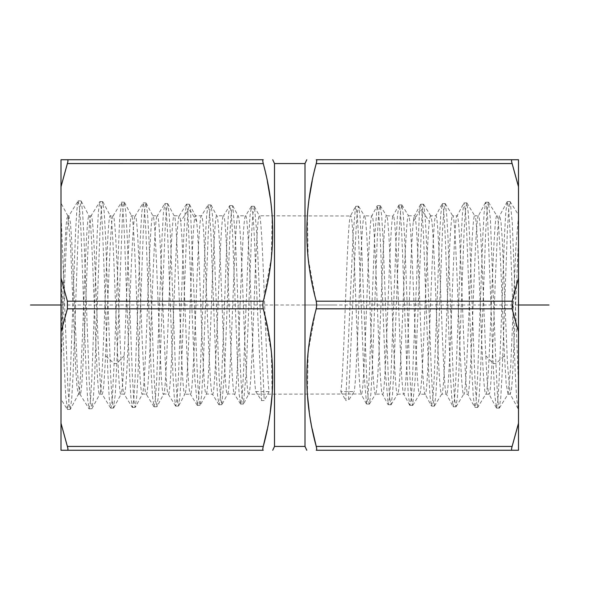 <?xml version="1.0" encoding="UTF-8"?>
<svg xmlns="http://www.w3.org/2000/svg" width="610" height="610" viewBox="0 0 610 610"><rect width="100%" height="100%" fill="white"/><g stroke="black" fill="none" stroke-linecap="round" stroke-linejoin="round"><path stroke-width="0.46" stroke-dasharray="3.05 2.29" d="M518.5 423.264L512.118 446.444C511.371 448.907 511.371 450.172 512.118 450.256L518.5 450.256L518.5 159.744L316.247 159.744C316.857 159.843 316.857 161.116 316.247 163.556L512.118 163.556C511.371 161.116 511.371 159.843 512.118 159.744M518.5 239.326L518.5 214.972L510.044 201.491L508.709 209.116L507.383 230.824L502.06 374.906L500.734 398.33L499.209 408.174L498.378 405.139L497.546 396.309L495.884 363.598L490.402 219.234L488.381 202.162L487.054 209.756L485.728 231.342L480.405 374.464L479.079 397.728L477.554 407.503L476.227 399.931L474.9 378.413L469.578 235.773L468.251 212.585L466.726 202.84L465.399 210.389L464.073 231.823L458.75 373.991L457.424 397.11L455.899 406.824L454.572 399.298L453.245 377.933L447.923 236.238L446.596 213.203L445.071 203.511L443.745 211.014L442.418 232.311L437.095 373.526L435.769 396.492L434.244 406.153L432.917 398.673L431.59 377.445L426.268 236.703L424.941 213.813L423.416 204.182L422.173 210.732L415.136 379.428L412.589 405.482L411.254 398.002L409.928 376.896L404.621 237.176L403.286 214.445L401.776 204.853L400.442 212.166L399.115 233.119L393.793 372.504L392.466 395.219L390.926 404.811L389.599 397.369L388.273 376.408L382.966 237.648L381.631 215.071L380.121 205.532L378.787 212.776L377.46 233.569L372.138 372.024L370.811 394.594L369.271 404.133L367.944 396.744L366.618 375.912L361.311 238.121L359.984 215.688L358.466 206.203L357.216 212.554L355.965 230.931L348.462 400.587L354.212 391.582L340.845 391.582C342.385 382.272 343.903 343.407 345.458 301.973C347.204 255.186 348.95 214.499 350.666 215.787C352.435 214.484 354.212 257.054 355.996 305.16C357.788 353.22 359.549 395.402 361.318 394.212C363.087 395.615 364.887 352.206 366.656 304.634C368.432 256.818 370.186 214.72 371.963 215.787C375.554 210.991 379.031 399.283 382.607 394.212C386.176 399.504 389.668 211.052 393.259 215.787C395.028 214.705 396.782 256.764 398.566 304.634C400.343 352.351 402.135 395.608 403.904 394.212C405.459 395.143 407.038 362.553 408.601 321.363C410.195 279.731 411.765 235.536 413.328 221.552C413.733 217.724 414.144 215.803 414.548 215.787C416.317 214.407 418.102 257.313 419.886 305.343C421.67 353.335 423.432 395.326 425.2 394.212C428.784 398.986 432.299 210.122 435.845 215.787C439.429 210.862 442.906 399.115 446.489 394.212C450.035 399.916 453.558 210.969 457.142 215.787C458.903 214.659 460.664 256.658 462.449 304.649C464.233 352.74 466.017 395.585 467.786 394.212C469.547 395.524 471.324 352.931 473.116 304.825C474.9 256.764 476.669 214.606 478.431 215.787C480.886 212.272 483.372 301.378 485.804 355.721C486.894 380.587 487.992 393.412 489.075 394.212C490.852 395.554 492.644 352.267 494.42 304.535C496.204 256.658 497.958 214.636 499.727 215.787L501.031 222.292L502.327 240.843L507.535 364.757L510.143 394.007L511.386 390.232L512.408 378.65L518.5 239.326L518.18 408.761L516.647 398.658L515.32 375.02L510.013 230.771L508.687 209.138L507.352 201.575L505.82 211.662L504.493 235.239L499.178 379.054L497.851 400.595L496.525 408.09L494.756 394.792L493.193 363.552L487.573 217.023L486.635 205.997L485.697 202.245L484.157 212.371L482.83 235.841L477.523 378.589L476.196 399.962L474.87 407.419L473.329 397.316L472.003 373.922L466.696 231.648L465.369 210.351L464.042 202.916L462.502 212.997L461.175 236.322L455.868 378.124L454.541 399.344L453.215 406.74L451.674 396.691L450.348 373.434L445.041 232.113L443.714 210.969L442.387 203.595L440.847 213.622L439.52 236.802L434.213 377.651L432.887 398.726L431.56 406.069L430.019 396.073L428.693 372.962L423.386 232.585L422.059 211.586L420.732 204.266L419.489 210.808L412.299 382.249L411.094 399.481L409.897 405.398L408.364 395.478L407.038 372.565L401.738 233.211L400.412 212.303L399.085 204.937L397.537 214.857L396.21 237.763L390.896 376.789L389.569 397.537L388.242 404.727L385.383 372.085L380.083 233.706L378.757 212.936L377.201 205.822L374.548 238.251L369.241 376.332L367.914 396.927L366.587 404.049L363.728 371.604L358.428 234.194L357.102 213.561L355.546 206.493L353.106 234.37L345.779 400.503L348.462 400.587M499.399 408.021L508.084 394.029L510.692 366.823L515.9 246.402L518.5 216.359L518.18 408.746M67.916 216.001L61 203.13L61 339.923L64.34 255.796L66.017 226.424L66.848 218.487L67.923 216.009L70.531 245.357L75.731 369.187L77.035 387.724L78.568 393.999L70.356 409.264M81.183 201.094L88.984 215.787C92.567 211.022 96.083 399.954 99.628 394.212C103.212 399.062 106.689 210.816 110.273 215.787L113.178 215.787C110.631 212.272 108.054 301.378 105.53 355.721C104.401 380.571 103.265 393.397 102.137 394.212C98.416 398.909 94.786 210.252 91.103 215.787C87.382 210.892 83.783 399.131 80.07 394.212L78.332 394.212C80.101 395.593 81.885 352.565 83.669 304.626C85.453 256.688 87.215 214.667 88.984 215.787L91.103 215.787L99.964 201.491L101.29 209.154L102.617 230.877L107.939 374.914L109.266 398.33L110.791 408.174L111.622 405.147L112.453 396.317L114.116 363.598L119.598 219.234L121.619 202.162L122.945 209.756L124.272 231.342L129.595 374.464L130.921 397.728L132.446 407.503L133.773 399.931L135.1 378.413L140.422 235.773L141.749 212.585L143.274 202.84L144.6 210.389L145.927 231.823L151.25 373.991L152.576 397.11L154.101 406.824L155.428 399.298L156.755 377.933L162.077 236.238L163.404 213.203L164.929 203.511L166.255 211.014L167.582 232.311L172.904 373.526L174.231 396.492L175.756 406.153L177.083 398.673L178.41 377.445L183.732 236.703L185.059 213.813L186.584 204.182L187.827 210.732L194.864 379.428L197.411 405.482L198.746 398.002L200.072 376.896L205.379 237.176L206.714 214.445L208.223 204.853L209.558 212.166L210.885 233.119L216.207 372.504L217.534 395.219L219.074 404.811L220.401 397.369L221.727 376.408L227.034 237.648L228.369 215.071L229.879 205.532L231.213 212.776L232.54 233.569L237.862 372.024L239.189 394.594L240.729 404.133L242.056 396.744L243.382 375.912L248.689 238.121L250.016 215.688L251.533 206.203L252.784 212.554L254.035 230.931L261.537 400.587L255.788 391.582C254.187 382.272 252.616 343.407 251.007 301.973C249.2 255.186 247.393 214.499 245.609 215.787L251.35 206.363M110.601 408.014L102.137 394.212L99.865 393.991L92.019 408.547L93.353 398.566L94.687 374.875L99.994 230.679L101.321 209.093L102.648 201.575L104.188 211.8L105.515 235.445L110.822 379.1L112.148 400.595L113.475 408.09L115.244 394.708L116.807 363.552L122.427 217.023L123.365 205.997L124.303 202.245L125.843 212.371L127.17 235.841L132.477 378.589L133.803 399.962L135.13 407.419L136.671 397.316L137.997 373.922L143.304 231.648L144.631 210.351L145.958 202.916L147.498 212.997L148.825 236.322L154.132 378.124L155.458 399.344L156.785 406.74L158.325 396.691L159.652 373.434L164.959 232.113L166.286 210.969L167.613 203.595L169.153 213.622L170.48 236.802L175.787 377.651L177.113 398.726L178.44 406.069L179.98 396.073L181.307 372.962L186.614 232.585L187.941 211.586L189.268 204.266L190.511 210.808L197.701 382.249L198.906 399.481L200.103 405.398L201.635 395.478L202.962 372.565L208.262 233.211L209.588 212.303L210.915 204.937L212.463 214.857L213.79 237.763L219.104 376.789L220.431 397.537L221.758 404.727L224.617 372.085L229.917 233.706L231.243 212.936L232.799 205.822L235.452 238.251L240.759 376.332L242.086 396.927L243.413 404.049L246.272 371.604L251.572 234.194L252.898 213.561L254.454 206.493L256.894 234.37L264.221 400.503L261.537 400.587M102.846 201.788L110.273 215.787C113.834 210.381 117.333 398.932 120.925 394.212C122.015 393.397 123.106 380.571 124.196 355.721C126.628 301.378 129.114 212.272 131.569 215.787L135.245 215.787C133.415 214.659 131.592 256.658 129.739 304.649C127.886 352.74 126.041 395.585 124.211 394.212C122.381 395.524 120.544 352.931 118.683 304.825C116.83 256.764 115 214.606 113.178 215.787L121.428 202.314M124.516 202.451L131.569 215.787C133.331 214.606 135.1 256.764 136.884 304.825C138.676 352.931 140.452 395.524 142.214 394.212C143.983 395.585 145.767 352.74 147.551 304.649C149.336 256.658 151.097 214.659 152.858 215.787L157.319 215.787C153.606 210.862 149.999 399.115 146.286 394.212C142.61 399.916 138.958 210.969 135.245 215.787L143.083 202.993M113.674 407.899L121.161 393.991L124.211 394.212L132.256 407.343M153.903 406.672L146.286 394.212L142.458 393.991L135.344 407.213M146.171 203.122L152.858 215.787C156.442 210.969 159.965 399.916 163.51 394.212C167.094 399.115 170.571 210.862 174.155 215.787L179.393 215.787C177.563 214.407 175.71 257.313 173.858 305.343C172.005 353.335 170.182 395.326 168.352 394.212C164.639 398.986 160.994 210.122 157.319 215.787L164.73 203.664M167.826 203.801L174.155 215.787C177.701 210.122 181.216 398.986 184.799 394.212L178.654 405.863M189.481 204.472L195.452 215.787C195.856 215.803 196.267 217.724 196.672 221.552C198.235 235.536 199.805 279.731 201.399 321.363C202.962 362.553 204.541 395.143 206.096 394.212C207.865 395.608 209.657 352.351 211.434 304.634C213.218 256.764 214.972 214.705 216.741 215.787L223.535 215.787C219.813 210.991 216.207 399.283 212.501 394.212C208.803 399.504 205.181 211.052 201.46 215.787C199.63 214.705 197.808 256.764 195.955 304.634C194.117 352.351 192.264 395.608 190.427 394.212L184.799 394.212C186.569 395.326 188.33 353.335 190.114 305.343C191.898 257.313 193.683 214.407 195.452 215.787L201.46 215.787L208.04 205.013M175.558 406.001L168.352 394.212L163.747 393.991L156.999 406.542M197.213 405.33L190.427 394.212C188.818 395.143 187.178 362.553 185.554 321.363C183.907 279.731 182.283 235.536 180.659 221.552C180.24 217.724 179.813 215.803 179.393 215.787L179.165 215.963M218.868 404.651L212.501 394.212L206.333 393.991L200.309 405.192M211.136 205.143L216.741 215.787C220.332 211.052 223.824 399.504 227.393 394.212C230.969 399.283 234.446 210.991 238.037 215.787L245.609 215.787C243.779 214.484 241.934 257.054 240.081 305.16C238.228 353.22 236.398 395.402 234.568 394.212C232.73 395.615 230.87 352.206 229.04 304.634C227.194 256.818 225.372 214.72 223.535 215.787L229.695 205.684M240.523 403.98L234.347 394.029L227.629 393.991L221.964 404.514M232.791 205.822L238.037 215.787C239.814 214.72 241.568 256.818 243.344 304.634C245.113 352.206 246.913 395.615 248.682 394.212L243.626 403.843M366.374 403.843L361.074 393.991L248.682 394.212C250.451 395.402 252.212 353.22 254.004 305.16C255.788 257.054 257.565 214.484 259.334 215.787L350.43 216.009L355.546 206.493M496.334 407.899L489.075 394.212L485.789 394.212C483.959 395.585 482.113 352.74 480.261 304.649C478.408 256.658 476.585 214.659 474.755 215.787L478.431 215.787L485.484 202.451M466.917 202.993L474.755 215.787C471.042 210.969 467.39 399.916 463.714 394.212L467.786 394.212L474.656 407.213M456.097 406.672L463.714 394.212C460.001 399.115 456.394 210.862 452.681 215.787L457.142 215.787L463.829 203.122M445.269 203.664L452.681 215.787C449.006 210.122 445.361 398.986 441.648 394.212L446.489 394.212L453.001 406.542M434.442 406.001L441.648 394.212C439.818 395.326 437.995 353.335 436.142 305.343C434.289 257.313 432.437 214.407 430.607 215.787L435.845 215.787L442.174 203.801M430.835 215.963L430.607 215.787C430.187 215.803 429.76 217.724 429.341 221.552C427.717 235.536 426.093 279.731 424.446 321.363C422.821 362.553 421.182 395.143 419.573 394.212L425.2 394.212L431.346 405.863M412.787 405.33L419.573 394.212C417.736 395.608 415.883 352.351 414.045 304.634C412.192 256.764 410.37 214.705 408.54 215.787L414.548 215.787L420.519 204.472M401.959 205.013L408.54 215.787C404.819 211.052 401.197 399.504 397.499 394.212L403.667 393.991L409.691 405.192M508.084 394.029L506.163 384.003L504.47 355.721C501.946 301.378 499.369 212.272 496.822 215.787L499.491 216.001M488.572 202.314L496.822 215.787C495 214.606 493.17 256.764 491.317 304.825C489.456 352.931 487.619 395.524 485.789 394.212L477.744 407.343M391.132 404.651L397.499 394.212C393.793 399.283 390.187 210.991 386.465 215.787L393.015 216.009L398.864 205.143M380.304 205.684L386.465 215.787C384.628 214.72 382.805 256.818 380.96 304.634C379.13 352.206 377.27 395.615 375.432 394.212L382.371 393.991L388.036 404.514M369.477 403.98L375.432 394.212C373.602 395.402 371.772 353.22 369.919 305.16C368.066 257.054 366.221 214.484 364.391 215.787L371.726 216.009L377.209 205.822M358.649 206.363L364.391 215.787C362.805 214.88 361.204 246.31 359.603 286.753C357.773 332.74 356.011 381.349 354.212 391.582M80.07 394.212L78.492 385.436L77.142 365.054L71.736 240.935L70.379 222.307L68.808 215.97L78.126 200.972L76.791 210.694L75.457 234.309L70.142 379.786L68.808 401.761L67.481 409.516L65.712 396.203L64.141 364.376L61 273.181L61 212.242L67.878 387.304L69.021 403.782L70.165 409.432L71.698 399.26L73.025 375.447L78.339 230.214L79.666 208.467L81.199 201.087L82.525 211.06L83.852 234.797L89.167 379.542L90.493 401.212L92.026 408.563M68.808 215.97L66.856 232.349L61 363.507L61 339.923M254.454 206.493L259.334 215.787C260.859 214.88 262.414 246.31 263.955 286.753C265.716 332.74 267.424 381.349 269.155 391.582L255.788 391.582M78.118 200.964L79.635 208.551L80.97 230.458L86.284 375.501L87.619 399.024L89.136 408.845L90.463 401.151L91.79 379.344L97.112 234.835L98.439 211.357L99.773 201.643M61 273.181L61 399.237L67.298 409.363M269.155 391.582L264.221 400.503M61 423.264L67.382 446.444C68.129 448.884 68.129 450.157 67.382 450.256L61 450.256L61 331.992L67.382 308.812L263.253 308.812L262.796 305L263.253 301.188L271.32 258.114L272.136 215.787M61 186.736L67.382 163.556C68.129 161.093 68.129 159.828 67.382 159.744L61 159.744L61 331.992M67.382 308.812L67.382 301.188L61 278.007M274.5 163.556L274.5 446.444M67.382 450.256L263.253 450.256C262.643 450.157 262.643 448.884 263.253 446.444L67.382 446.444M267.226 429.333L270.26 411.857M272.106 394.67L271.343 352.107L263.253 308.812M272.106 215.33L270.26 198.143M267.394 181.498L263.261 163.61M67.382 163.556L263.253 163.556C262.643 161.101 262.643 159.828 263.253 159.744L67.382 159.744M305 446.444L305 163.556M312.206 429.005L309.239 411.857M307.394 394.67L308.157 352.107L316.704 305L308.18 258.114L307.364 215.787M512.118 446.444L316.247 446.444C316.857 448.899 316.857 450.172 316.247 450.256L512.118 450.256M518.5 331.992L512.118 308.812L512.118 301.188L518.5 278.007M307.394 215.33L309.239 198.143M312.183 181.117L316.239 163.61M518.5 186.736L512.118 163.556M340.845 391.582L345.779 400.503M518.5 385.238L512.293 222.825L510.227 201.635M305 305L335.5 305M518.5 305L61 305M124.196 355.721L116.807 363.552L114.116 363.598L105.53 355.721M196.672 221.552L190.511 210.808L187.827 210.732L180.659 221.552M67.382 301.188L263.253 301.188M512.118 301.188L316.247 301.188M512.118 308.812L316.247 308.812M413.328 221.552L419.489 210.808L422.173 210.732L429.341 221.552M485.804 355.721L493.193 363.552L495.884 363.598L504.47 355.721M510.372 394.212L507.863 394.212M69.029 215.787L67.687 215.787M79.849 394.029L88.953 408.708M179.172 215.97L186.385 204.335M121.619 202.169L124.303 202.253M132.446 407.495L135.13 407.411M143.274 202.84L145.958 202.924M154.101 406.824L156.785 406.74M164.929 203.511L167.613 203.595M175.756 406.153L178.44 406.069M186.584 204.182L189.268 204.266M67.481 409.501L70.165 409.417M78.309 200.835L80.993 200.919M89.136 408.822L91.82 408.746M99.964 201.513L102.648 201.597M110.791 408.151L113.475 408.067M197.411 405.421L200.095 405.337M208.223 204.868L210.915 204.952M219.066 404.75L221.758 404.666M229.879 205.547L232.562 205.631M240.721 404.087L243.413 404.003M251.533 206.233L254.217 206.317M430.828 215.97L423.614 204.335M510.044 201.491L507.352 201.575M499.209 408.159L496.525 408.075M517.981 408.555L510.151 393.999M507.154 201.773L499.498 216.001M488.381 202.169L485.697 202.253M477.554 407.495L474.87 407.411M466.726 202.84L464.042 202.924M455.899 406.824L453.215 406.74M445.071 203.511L442.387 203.595M434.244 406.153L431.56 406.069M423.416 204.182L420.732 204.266M412.589 405.421L409.905 405.337M401.776 204.868L399.085 204.952M390.934 404.75L388.242 404.666M380.121 205.547L377.438 205.631M369.279 404.087L366.587 404.003M358.466 206.233L355.782 206.317"/><path stroke-width="0.91" d="M518.5 186.736L512.118 163.556C511.371 161.093 511.371 159.828 512.118 159.744L518.5 159.744L518.5 450.256L316.247 450.256C303.681 450.256 303.681 450.256 316.247 450.256C303.681 450.256 303.681 450.256 316.247 450.256C316.857 450.157 316.857 448.884 316.247 446.444L312.206 429.005M61 423.264L67.382 446.444C68.129 448.907 68.129 450.172 67.382 450.256L61 450.256L61 159.744L263.253 159.744C275.819 159.744 275.819 159.744 263.253 159.744C275.819 159.744 275.819 159.744 263.253 159.744C262.643 159.843 262.643 161.116 263.253 163.556L263.253 163.556C275.819 209.444 275.819 255.323 263.253 301.188L262.796 305L263.253 308.812C275.819 354.7 275.819 400.579 263.253 446.444C262.643 448.899 262.643 450.172 263.253 450.256C275.819 450.256 275.819 450.256 263.253 450.256C275.819 450.256 275.819 450.256 263.253 450.256L262.91 449.997M61 278.007L67.382 301.188L263.253 301.188M67.382 301.188L67.382 308.812L61 331.992M67.382 159.744C68.129 159.843 68.129 161.116 67.382 163.556L61 186.736M274.5 163.556L305 163.556L305 446.444L274.5 446.444L274.5 163.556L272.723 159.744M67.382 446.444L263.253 446.444L267.226 429.333M270.26 411.857L272.106 394.67M67.382 450.256L263.253 450.256M272.136 215.787L272.106 215.33M270.26 198.143L267.394 181.498M263.261 163.61L67.382 163.556M309.239 411.857L307.394 394.67M518.5 278.007L512.118 301.188L512.118 308.812L316.247 308.812C303.681 354.7 303.681 400.579 316.247 446.444L512.118 446.444C511.371 448.884 511.371 450.157 512.118 450.256M316.247 308.812L316.704 305L316.247 301.188C303.681 255.323 303.681 209.444 316.247 163.556C316.857 161.101 316.857 159.828 316.247 159.744C303.681 159.744 303.681 159.744 316.247 159.744C303.681 159.744 303.681 159.744 316.247 159.744L316.59 160.003M512.118 163.556L316.239 163.61M307.364 215.787L307.394 215.33M309.239 198.143L312.183 181.117M518.5 423.264L512.118 446.444M512.118 308.812L518.5 331.992M512.118 159.744L316.247 159.744M549 305L518.5 305M61 305L30.5 305L61 305M67.382 308.812L263.253 308.812M512.118 301.188L316.247 301.188M274.5 446.444L272.723 450.256M305 446.444L306.777 450.256M305 163.556L306.777 159.744"/></g></svg>
